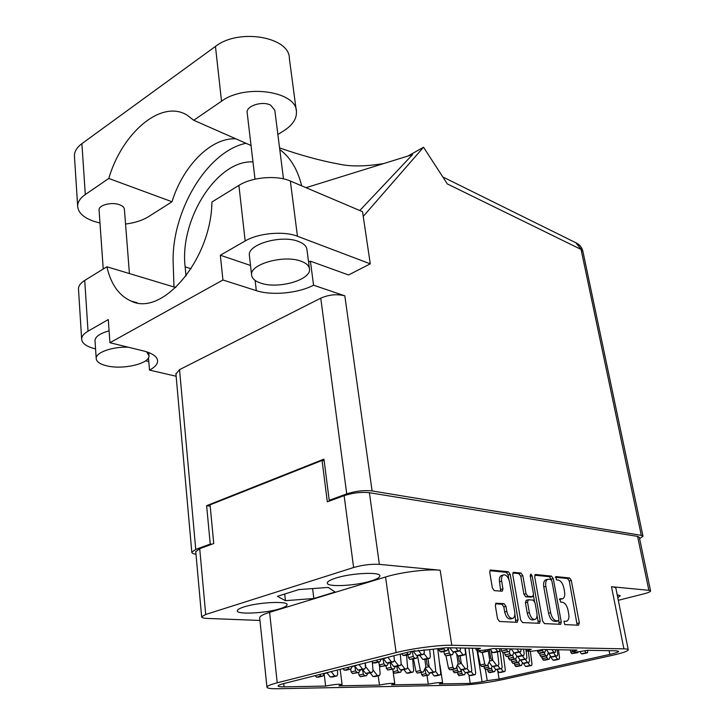 <?xml version="1.0" encoding="UTF-8"?>
<svg xmlns="http://www.w3.org/2000/svg" width="725" height="725" viewBox="0 0 725 725"><rect width="100%" height="100%" fill="white"/><g stroke="black" fill="none" stroke-linecap="round" stroke-linejoin="round"><path stroke-width="1.09" d="M243.953 606.943C239.685 608.311 237.474 609.571 237.302 610.713C236.151 614.791 265.785 613.323 280.004 608.728C284.526 607.323 286.882 606.018 287.073 604.813C288.523 600.78 258.218 602.194 243.953 606.943M335.639 578.142C330.265 579.864 327.483 581.459 327.301 582.918C326.304 587.359 355.449 585.963 371.01 580.961C376.692 579.193 379.637 577.544 379.846 576.003C381.132 571.608 351.253 572.967 335.639 578.142M509.521 581.876C508.588 577.789 506.893 575.433 504.446 574.789L503.349 574.97C501.782 575.904 501.211 577.97 501.646 581.16L502.96 588.836L502.298 591.192L494.314 590.658L492.366 587.957L489.747 572.351L490.399 570.022L508.343 571.735L510.228 574.381L518.112 619.83L517.097 622.313L499.516 621.479L497.549 618.797L495.338 605.647L496.036 603.227L504.02 603.662L505.95 606.327L506.811 611.402C508.089 616.422 510.119 618.733 512.901 618.334C514.569 617.374 515.167 615.217 514.705 611.864L509.521 581.876M530.854 574.028L530.192 575.641L533.528 594.283L532.567 596.639L527.873 596.276L526.024 593.684L522.825 575.623L520.976 573.022L513.373 572.351L512.756 574.626L520.65 619.957L522.544 622.576L539.59 623.31L540.216 620.935L532.132 575.831L530.854 574.028M283.738 683.575L284.1 686.847L325.634 686.077C334.252 684.364 339.735 683.883 342.082 684.627L338.983 685.832L379.465 685.08L378.214 675.782M325.634 686.077L324.166 673.897M379.465 685.08C387.576 683.485 392.678 683.013 394.781 683.657L391.554 684.853L428.294 684.183L427.016 675.473M284.1 686.847C280.104 686.901 278.101 686.593 278.092 685.923C278.255 685.279 280.185 684.491 283.874 683.539L409.625 651.784L446.419 647.724L480.476 648.34L476.144 650.053C478.319 650.941 483.983 650.452 493.136 648.576L531.325 649.265L526.885 650.941C528.833 651.693 534.098 651.204 542.681 649.473L577.018 650.098L572.496 651.721C574.254 652.373 579.175 651.893 587.25 650.289L616.168 650.814L618.652 651.367C618.407 652.11 615.471 653.125 609.825 654.412L609.091 650.678M259.686 618.126L259.65 617.754C259.876 616.132 263.193 614.32 269.609 612.326L385.537 576.991C401.007 572.152 427.705 568.853 440.157 570.213L451.784 645.268L623.908 648.848L611.492 586.715L648.884 590.322L650.588 590.975C650.443 591.781 648.123 592.769 643.61 593.929L618.316 600.3M623.908 648.848C626.781 648.92 628.24 649.247 628.267 649.845C627.814 651.204 622.512 653.026 612.362 655.318L503.513 679.443C488.115 682.651 474.358 684.518 462.233 685.043L277.902 688.732C270.633 688.85 266.981 688.297 266.954 687.073L259.65 617.754M440.157 570.213L379.365 564.358C371.2 563.923 362.618 564.974 353.61 567.521L205.719 614.474L201.632 616.821C201.659 617.718 203.553 618.253 207.305 618.425L259.931 620.455M534.678 576.801L542.635 621.062L544.466 623.618L560.697 624.316L561.277 621.996L553.266 578.641L551.507 576.13L535.612 574.508L534.678 576.801M565.962 621.271L563.959 621.207L564.793 624.578L578.523 625.231L579.338 622.902L571.3 580.435L569.587 577.97L555.885 576.574L556.501 579.9L558.304 580.072C560.914 580.779 562.763 583.435 563.869 588.038L564.539 591.6C565.11 595.325 564.53 597.708 562.79 598.723L559.782 598.778L560.624 602.103L562.428 602.239C565.038 602.883 566.905 605.538 568.019 610.187L568.69 613.785C569.279 617.637 568.672 620.083 566.877 621.117L566.279 621.262M195.759 551.707L199.71 548.671L213.748 543.523L210.069 504.845L322.063 460.438L327.328 501.818L344.13 495.646C352.921 492.81 361.349 491.84 369.406 492.719L637.592 536.4L639.314 537.298L650.579 590.911M497.722 670.734L499.099 679.044L609.825 654.412M499.099 679.044L487.236 680.648L485.442 669.601M477.059 650.47L482.107 681.799L487.236 680.648M482.107 681.799L470.244 683.403L468.921 675.029M428.294 684.183C435.952 682.687 440.728 682.225 442.631 682.787L439.296 683.974L470.244 683.403M269.609 612.326L277.24 682.814L396.131 652.591L385.537 576.991M277.24 682.814C270.67 684.509 267.235 685.932 266.954 687.073M451.784 645.268C439.241 644.888 412.017 648.458 396.131 652.591M562.201 598.877L559.383 599.394M577.191 625.168L569.27 580.979L567.557 578.523L555.25 577.281M551.326 579.755L549.459 576.692L534.742 575.206M559.084 624.307L558.83 620.518M558.313 620.881L558.93 619.213L551.906 581.088L550.665 579.32L547.638 579.311C545.898 580.335 545.309 582.71 545.853 586.425L550.647 612.707C551.779 617.473 553.692 620.165 556.383 620.781L558.313 620.881L556.501 621.325M546.197 579.701L545.581 579.873C543.841 580.897 543.243 583.272 543.786 586.987L545.853 586.425M556.229 621.397L554.29 621.298C551.598 620.691 549.695 617.999 548.562 613.232L543.786 586.987M512.838 573.004L518.901 573.611L520.976 573.022M530.954 597.074L525.779 596.838L523.921 594.246L520.749 576.212L518.901 573.611M533.509 595.723L534.488 601.179M537.053 615.534L538.113 621.47L540.216 620.935M529.368 612.598C530.618 617.464 532.558 619.721 535.195 619.377C536.79 618.452 537.352 616.341 536.881 613.042L535.023 602.674L533.192 600.101L528.489 599.756L527.519 602.149L529.368 612.598L527.256 613.142C528.498 618.008 530.446 620.265 533.083 619.902L534.624 619.513M526.386 600.318L525.417 602.702L527.519 602.149M527.256 613.142L525.417 602.702M537.977 623.31L538.113 621.47M512.285 618.488L510.772 618.878C507.98 619.286 505.95 616.975 504.682 611.963L503.821 606.897L501.89 604.233L495.492 603.816M501.863 575.396L501.247 575.568C499.67 576.502 499.108 578.568 499.534 581.758L501.646 581.16M500.721 591.165L499.534 581.758M508.959 579.746L508.134 574.97L506.249 572.333L489.846 570.684M515.819 622.258L514.877 614.012M324.175 460.837L322.063 460.438M335.122 592.017L328.226 587.431L298.863 589.579L277.394 596.331L285.433 600.681L313.816 598.515L335.122 592.017M617.791 597.672L620.265 595.787L617.202 594.736M611.492 586.715C614.365 587.005 615.842 587.576 615.933 588.437L628.249 649.727M312.62 588.573L313.816 598.515M284.68 594.038L285.433 600.681M411.084 651.44L412.262 651.358L413.259 656.487L414.655 658.173L416.585 658.191L417.854 655.572M235.897 138.847C211.075 137.27 182.836 166.188 172.006 201.758L148.525 216.666C142.499 220.4 134.841 222.856 125.552 224.043M99.977 223.019L94.078 221.415C83.484 217.718 78.001 212.57 77.648 205.963C77.756 201.84 80.312 198.034 85.305 194.536L108.777 178.459C122.017 133.219 160.696 99.47 186.651 114.84L193.729 120.259L221.515 101.228C245.394 83.411 297.286 91.522 296.452 111.922C296.661 118.864 292.583 125.053 284.227 130.491L277.874 134.524M99.089 210.368L99.053 209.924C98.627 205.084 111.713 201.713 119.444 204.704C122.661 205.891 124.319 207.477 124.419 209.453L129.422 273.552M247.216 113.037L247.143 112.457C246.219 105.832 262.405 100.721 270.588 105.125L274.802 110.218L283.475 178.858M301.192 261.272C284.436 254.502 249.953 264.027 251.575 274.766C251.838 278.355 254.865 281.128 260.656 283.085C277.793 289.329 310.952 280.058 309.512 269.211C309.267 265.903 306.494 263.248 301.192 261.272M309.394 268.304L306.974 249.753C306.711 246.346 303.938 243.609 298.655 241.543C281.962 234.501 247.696 244.117 249.355 255.182L249.463 256.17M128.234 347.202C112.502 346.541 95.872 352.413 96.198 358.358C96.362 361.693 99.914 364.195 106.874 365.862C123.051 369.904 149.676 363.642 149.024 355.839L146.631 351.806M109.094 330.872C100.168 333.282 95.464 336.472 95.002 340.433L95.047 341.185M251.04 145.517L193.729 120.259M308.587 262.133L310.418 261.199L348.553 274.965L370.276 263.837L297.449 236.25C283.901 230.786 258.363 233.051 245.168 240.972L238.897 185.401L211.927 202.021C211.202 259.74 162.228 316.852 131.216 301.111C119.009 295.755 110.898 284.309 106.892 266.764L84.725 280.43L88.024 331.189L108.288 319.553L109.937 342.726L222.938 279.995L256.306 290.643C271.866 295.809 298.428 293.244 313.562 285.197L344.828 295.845L372.088 490.943C364.013 490.055 355.558 491.033 346.731 493.879L329.222 500.323L330.763 500.549M250.524 265.459L220.337 255.227L245.168 240.972M88.024 331.189C83.91 333.609 81.771 336.173 81.635 338.892C81.852 343.288 86.393 346.604 95.265 348.825L95.564 348.897M148.797 361.53L145.662 360.778M639.595 538.621L643.012 536.255L641.299 535.358L372.088 490.943M363.234 216.413L423.518 147.22L447.316 183.914L581.069 249.418L641.299 535.358M310.418 261.199L313.562 285.197M176.139 376.248L149.495 370.103C154.769 367.339 157.479 364.34 157.624 361.113C157.452 356.745 152.757 353.356 143.523 350.936L109.937 342.726M148.489 357.788L149.495 370.103M78.536 289.692L78.463 288.659C78.59 285.722 80.674 282.977 84.725 280.43M106.892 266.764L175.794 287.526M238.897 185.401C251.829 177.072 276.95 174.97 290.362 181.032L297.449 236.25M370.276 263.837L362.536 211.691L290.362 181.032M359.781 210.522L412.543 154.606L306.032 187.684M423.518 147.22L408.112 155.984M211.818 544.23L210.241 544.076L195.741 549.405L191.799 552.169C191.808 553.139 193.212 553.827 195.995 554.263M346.731 493.879L320.758 298.165L179.537 369.659L195.741 549.405M210.241 544.076L206.625 505.678L323.957 459.124L329.222 500.323M206.625 505.678L210.187 506.15M175.93 373.928L179.537 369.659M320.758 298.165C329.005 294.613 337.025 293.833 344.828 295.845M220.337 255.227L222.938 279.995M301.682 185.836C297.576 169.306 290.281 157.216 279.778 149.586M245.983 143.287C206.235 151.579 170.593 213.277 173.239 264.652L173.982 286.982M186.017 276.026L185.147 266.863C179.419 219.874 216.811 159.799 252.971 161.92M74.512 157.216L74.412 155.676C74.503 151.308 76.995 147.302 81.898 143.65L215.461 46.427C238.833 27.885 289.973 36.993 289.366 58.535L296.226 110.227M172.006 201.758L108.777 178.459M467.127 672.655L469.347 675.591L471.096 675.528M457.321 672.492L458.843 675.7L464.589 674.721L465.459 672.728M461.154 669.873L461.87 673.317L463.03 674.739L464.589 674.721M471.286 671.685L473.516 674.64L475.219 674.594L475.727 673.208L472.347 648.195M469.347 675.591L473.516 674.64M517.632 656.56L520.178 660.04L521.937 659.995M507.98 656.46L509.612 659.967L511.188 659.977L515.765 658.916L516.889 656.089M512.557 655.382L514.188 658.907L515.765 658.916M522.372 655.753L524.728 658.98L526.45 658.962L526.921 657.512L525.879 649.165M520.178 660.04L524.728 658.98M550.257 656.342L553.066 660.239L554.697 660.203M541.693 656.796L543.261 660.176L544.729 660.185L549.224 659.161L550.411 655.917M546.242 655.953L547.765 659.152L549.224 659.161M555.423 656.27L557.543 659.224L559.129 659.206L559.555 657.802L558.467 649.763M553.066 660.239L557.543 659.224M431.683 672.746L434.148 675.954L436.042 675.881M421.225 672.537L421.633 674.603L422.856 676.072L428.783 675.057L429.744 672.981M424.895 668.74L425.874 673.597L427.097 675.075L428.783 675.057M435.625 671.386L438.371 674.966L440.211 674.921L440.764 673.48L437.791 649.283M434.148 675.954L438.371 674.966M493.435 666.483L495.719 669.556L497.45 669.501M483.793 666.347L485.342 669.601L491.206 668.604L492.148 666.347M487.943 664.571L488.505 667.163L489.656 668.613L491.206 668.604M497.794 665.577L500.023 668.577L501.709 668.541L502.189 667.136L499.996 650.289M495.719 669.556L500.023 668.577M457.412 665.079L460.91 669.71L462.786 669.646M445.957 655.844L448.512 668.251L449.736 669.755L451.403 669.746L455.789 668.713L458.137 663.457L456.696 654.05M450.406 655.192L452.898 667.217L454.122 668.722L455.789 668.713M460.13 655.962L461.299 663.411L465.278 668.686L467.099 668.649L467.634 667.19L465.278 648.068M458.417 655.971L459.297 661.59L461.299 663.411M460.91 669.71L465.278 668.686M520.55 660.04L522.961 663.33L524.673 663.284M511.152 659.977L512.72 663.303L514.252 663.312L518.71 662.278L519.798 659.514M515.611 658.952L517.179 662.278L518.71 662.278M525.172 659.261L527.41 662.315L529.069 662.287L529.531 660.874L528.326 651.331M522.961 663.33L527.41 662.315M511.198 648.902L514.116 652.881L516.01 652.844M501.075 648.712L501.6 651.113L502.86 652.717L509.367 651.603L510.463 648.884M506.168 648.812L507.69 651.576L509.367 651.603M516.916 649.002L518.919 651.748L520.749 651.73L521.112 649.083M514.116 652.881L518.919 651.748M462.894 669.628L465.242 672.728L467.054 672.664M452.826 669.411L453.225 671.35L454.412 672.809L460.312 671.803L461.227 669.701M456.732 666.61L457.502 670.344L458.689 671.812L460.312 671.803M467.154 668.622L469.501 671.74L471.259 671.694L471.785 670.281L468.912 648.132M465.242 672.728L469.501 671.74M425.185 668.133L428.919 672.99L430.886 672.918M413.486 658.952L416.005 671.567L417.256 673.081L423.346 672.03L425.883 666.656L424.823 659.442M417.537 656.225L420.346 670.525L421.597 672.048L423.346 672.03M427.986 658.662L429.164 666.647L433.242 671.966L435.154 671.921L435.725 670.453L433.314 649.718M426.309 659.079L427.152 664.807L429.164 666.647M416.92 657.512L417.7 657.321M428.919 672.99L433.242 671.966M523.323 663.33L525.607 666.456L527.265 666.411M514.152 663.312L515.656 666.465L517.143 666.465L521.502 665.468L522.553 662.768M518.511 662.333L520.015 665.468L521.502 665.468M527.827 662.577L529.948 665.478L531.552 665.45L532.005 664.064L530.365 651.304M525.607 666.456L529.948 665.478M488.985 662.097L492.248 666.483L494.042 666.429M477.349 650.497L480.358 665.015L481.545 666.493L483.149 666.493L487.572 665.468L489.765 660.221L488.079 649.935M482.315 652.437L484.78 663.973L485.977 665.468L487.572 665.468M491.178 650.579L492.773 660.239L496.661 665.468L498.392 665.432L498.891 664L497.486 651.875M489.293 649.373L490.78 658.436L492.773 660.239M477.612 652.119L479.859 651.576M492.248 666.483L496.661 665.468M546.306 649.537L549.061 653.361L550.792 653.334M537.198 650.524L538.657 653.216L540.207 653.243L544.946 652.138L545.916 649.537M541.983 649.627L543.397 652.119L544.946 652.138M551.879 649.645L553.773 652.273L555.287 652.301L555.758 649.709M549.061 653.361L553.773 652.273M514.542 652.881L517.233 656.56L519.055 656.515M504.636 652.727L505.108 654.893L506.331 656.451L507.962 656.46L512.657 655.364L513.817 652.473M509.331 651.612L509.802 653.778L511.034 655.346L512.657 655.364M519.408 652.047L521.9 655.463L523.677 655.445L524.166 653.968L523.559 649.129M517.233 656.56L521.9 655.463M548.209 652.862L551.118 656.895L552.794 656.859M539.391 653.225L541.022 656.796L542.527 656.805L547.139 655.744L548.372 652.418M544.049 652.346L545.635 655.726L547.139 655.744M553.474 652.727L555.713 655.844L557.344 655.835L557.779 654.394L557.153 649.736M551.118 656.895L555.713 655.844M546.822 649.546L548.68 649.609M570.004 649.972L572.107 650.008M579.855 651.594L581.432 653.814L583.036 653.787M570.149 650.035L571.789 653.678L577.879 652.645L578.169 651.793M575.659 652.011L577.879 652.645M584.685 650.814L586.063 652.763L587.467 652.79L587.866 650.298M581.432 653.814L586.063 652.763M496.843 669.556L499.017 672.474L500.694 672.419M487.454 669.465L488.94 672.555L490.444 672.537L494.658 671.577L495.574 669.356M491.523 667.834L492.03 670.181L493.154 671.595L494.658 671.577M501.102 668.677L503.213 671.531L504.845 671.486L505.325 670.118L503.005 652.727M499.017 672.474L503.213 671.531M447.479 647.742L449.826 647.787L453.007 652.029L455.191 651.974M413.159 651.15L416.549 655.554L418.851 655.491M401.686 653.796L403.1 655.418L405.112 655.445L410.015 654.213L411.374 651.449M406.589 652.554L408.003 654.195L410.015 654.213M418.271 650.216L421.424 654.34L423.382 654.367L424.288 652.681L424.016 649.718M416.549 655.554L421.424 654.34M455.155 652.002L458.146 655.971L460.239 655.917M443.872 651.44L444.434 654.186L445.784 655.844L452.454 654.684L453.66 652.038M448.249 648.105L449.264 652.998L450.615 654.666L452.454 654.684M459.958 650.832L462.949 654.802L464.979 654.784L465.55 653.207L465.006 648.059M458.146 655.971L462.949 654.802M438.607 649.174L440.202 651.847L442.114 651.875L447.071 650.651L448.358 647.851M443.646 648.34L445.159 650.624L447.071 650.651M455.744 647.887L457.946 650.814L460.058 650.796L460.52 647.978M453.007 652.029L457.946 650.814M390.612 662.523L393.766 666.574L396.004 666.493M378.749 662.061L379.302 664.943L380.688 666.583L387.241 665.45L388.482 662.985M382.927 658.78L383.897 663.801L385.283 665.45L387.241 665.45M394.327 660.285L398.351 665.45L400.508 665.405L401.152 663.828L400.327 654.14M393.766 666.574L398.351 665.45M350.909 666.61L352.205 666.52M355.549 665.441L357.18 665.033M403.907 669.565L406.698 673.153L408.764 673.072M392.733 669.257L393.213 671.694L394.509 673.244L400.708 672.175L401.795 669.954M396.747 666.329L397.59 670.634L398.886 672.193L400.708 672.175M407.595 667.643L411.057 672.111L413.06 672.057L413.667 670.562L412.652 659.161M406.698 673.153L411.057 672.111M362.609 669.492L365.753 673.452L368.001 673.362M350.655 669.103L351.181 671.948L352.558 673.552L358.966 672.447L360.198 670.099M354.706 665.994L355.612 670.842L356.99 672.456L358.966 672.447M365.21 663.003L365.735 666.764L370.167 672.374L372.088 672.356L373.013 670.761L372.387 662.605M365.753 673.452L370.167 672.374M490.173 649.21L492.665 652.582L494.658 652.536M479.515 650.524L480.883 652.418L482.642 652.437L487.517 651.268L488.242 649.555M484.59 650.089L485.759 651.24L487.517 651.268M495.447 648.612L497.513 651.422L499.452 651.403L499.842 648.694M492.665 652.582L497.513 651.422M383.353 658.672L386.715 662.985L389.044 662.904M371.726 661.354L373.139 662.949L375.169 662.958L379.882 661.771L381.214 659.179M376.438 660.167L377.852 661.762L379.882 661.771M387.884 657.276L391.409 661.816L393.666 661.771L394.327 660.158L393.956 655.744M386.715 662.985L391.409 661.816M397.454 666.148L400.417 669.963L402.565 669.882M385.945 665.768L386.461 668.423L387.803 670.009L394.164 668.912L395.333 666.574M390.041 662.668L390.938 667.317L392.279 668.912L394.164 668.912M401.161 664.073L404.885 668.876L406.97 668.822L407.586 667.29L406.526 655.092M400.417 669.963L404.885 668.876M354.643 665.922L357.987 670.136L360.334 670.045M342.898 668.64L344.303 670.19L346.351 670.19L350.891 669.048L352.241 666.52M347.438 667.489L348.843 669.057L350.891 669.048M359.002 664.571L362.518 669.012L364.784 668.948L365.472 667.362L365.146 663.022M357.987 670.136L362.518 669.012M370.131 672.854L373.076 676.588L375.233 676.498M358.522 672.546L359.011 675.156L360.343 676.715L366.578 675.646L367.72 673.443M362.482 669.528L363.343 674.096L364.675 675.664L366.578 675.646M372.822 668.26L373.058 670.045L377.381 675.546L379.483 675.482L380.127 673.96L379.456 665.478M373.076 676.588L377.381 675.546M380.371 659.179L381.649 659.088M385.192 657.956L386.797 657.548M419.666 655.3L422.838 659.433L425.049 659.369M407.903 654.738L408.492 657.675L409.879 659.36L416.585 658.191M424.152 653.778L427.587 658.273L429.726 658.237L430.342 656.642L429.689 649.772M422.838 659.433L427.587 658.273M326.984 672.9L330.31 677.032L332.675 676.923M315.13 675.646L316.526 677.168L318.592 677.15L322.96 676.053L324.356 673.561M319.507 674.54L320.903 676.072L322.96 676.053M331.18 671.595L334.669 675.945L336.962 675.872L337.669 674.295L337.388 670.027M330.31 677.032L334.669 675.945M322.562 673.77L323.858 673.67M327.029 672.646L328.67 672.229M648.884 590.322L637.592 536.4M369.406 492.719L379.365 564.358M353.61 567.521L344.13 495.646M199.71 548.671L205.719 614.474M559.745 599.421L561.803 598.886M567.557 578.523L569.587 577.97M569.27 580.979L571.3 580.435M577.281 623.4L579.338 622.902M535.113 574.653L535.612 574.508M549.459 576.692L551.507 576.13M551.217 579.202L553.266 578.641M559.192 622.512L561.277 621.996M548.562 613.232L550.647 612.707M554.29 621.298L556.383 620.781M513.218 572.442L513.771 572.288M520.749 576.212L522.825 575.623M523.921 594.246L526.024 593.684M525.779 596.838L527.873 596.276M530.482 597.192L532.567 596.639M530.319 576.339L532.132 575.831M495.9 603.3L496.426 603.155M501.89 604.233L504.02 603.662M503.821 606.897L505.95 606.327M504.682 611.963L506.811 611.402M500.839 589.425L502.96 588.836M490.227 570.131L490.834 569.959M506.249 572.333L508.343 571.735M508.134 574.97L510.228 574.381M515.982 620.373L518.112 619.83M411.891 651.458L414.718 650.742M191.074 268.757L185.147 266.863M255.137 280.439L256.306 290.643M575.904 242.775L582.909 251.475L642.993 536.174M221.515 101.228L215.461 46.427M85.305 194.536L81.898 143.65M458.843 675.7L463.03 674.739M457.692 674.286L461.87 673.317M470.888 675.573L475.047 674.622M509.612 659.967L514.188 658.907M508.424 658.454L513.001 657.385M521.719 660.049L526.268 658.998M543.261 660.176L547.765 659.152M542.128 658.717L546.632 657.693M554.498 660.248L558.975 659.233M422.856 676.072L427.097 675.075M421.633 674.603L425.874 673.597M435.798 675.936L440.012 674.957M485.342 669.601L489.656 668.613M484.182 668.16L488.505 667.163M497.241 669.556L501.537 668.568M457.747 664.308L461.336 663.457M449.736 669.755L454.122 668.722M448.512 668.251L452.898 667.217M462.541 669.701L466.909 668.677M512.72 663.303L517.179 662.278M511.56 661.834L516.019 660.801M524.465 663.339L528.897 662.324M502.86 652.717L507.69 651.576M501.6 651.113L506.422 649.963M515.756 652.899L520.55 651.766M454.412 672.809L458.689 671.812M453.225 671.35L457.502 670.344M466.818 672.709L471.078 671.731M425.439 667.598L429.2 666.701M417.256 673.081L421.597 672.048M416.005 671.567L420.346 670.525M430.623 672.981L434.946 671.957M515.656 666.465L520.015 665.468M514.533 665.033L518.892 664.037M527.066 666.456L531.398 665.478M489.402 661.091L492.81 660.294M481.545 666.493L485.977 665.468M480.358 665.015L484.78 663.973M493.816 666.483L498.22 665.468M538.657 653.216L543.397 652.119M537.461 651.675L542.2 650.57M550.574 653.388L555.287 652.301M506.331 656.451L511.034 655.346M505.108 654.893L509.802 653.778M518.819 656.569L523.495 655.482M541.022 656.796L545.635 655.726M539.862 655.291L544.475 654.222M552.595 656.904L557.181 655.862M571.789 653.678L576.438 652.618M570.657 652.192L572.505 651.766M582.846 653.832L587.467 652.79M488.94 672.555L493.154 671.595M487.816 671.151L492.03 670.181M500.495 672.465L504.691 671.513M403.1 655.418L408.003 654.195M418.506 655.572L423.382 654.367M445.784 655.844L450.615 654.666M444.434 654.186L449.264 652.998M459.949 655.989L464.743 654.829M440.202 651.847L445.159 650.624M438.806 650.135L443.763 648.902M454.883 652.056L459.813 650.842M380.688 666.583L385.283 665.45M379.302 664.943L383.897 663.801M395.678 666.574L400.254 665.45M351.824 666.61L356.464 665.441M394.509 673.244L398.886 672.193M393.213 671.694L397.59 670.634M408.483 673.144L412.833 672.102M352.558 673.552L356.99 672.456M351.181 671.948L355.612 670.842M367.675 673.443L372.088 672.356M480.883 652.418L485.759 651.24M479.569 650.769L480.856 650.461M494.387 652.6L499.235 651.44M373.139 662.949L377.852 661.762M388.691 662.985L393.385 661.825M387.803 670.009L392.279 668.912M386.461 668.423L390.938 667.317M402.257 669.954L406.725 668.867M344.303 670.19L348.843 669.057M359.99 670.127L364.512 669.003M360.343 676.715L364.675 675.664M359.011 675.156L363.343 674.096M374.934 676.57L379.238 675.528M381.278 659.179L386.09 657.965M409.879 659.36L414.655 658.173M408.492 657.675L413.259 656.487M424.723 659.451L429.472 658.282M316.526 677.168L320.903 676.072M332.322 677.005L336.681 675.927M323.477 673.77L327.945 672.637M556.438 621.361L558.386 620.872M545.581 579.873L547.638 579.311M530.827 597.137L532.712 596.639M526.042 600.373L528.135 599.82M501.247 575.568L503.349 574.97M201.632 616.821L195.741 551.462M476.144 650.053L475.854 648.259M526.885 650.941L526.586 649.183M572.496 651.721L572.179 650.008M442.622 682.751L439.939 665.006M342.073 684.563L340.17 669.329M394.772 683.612L392.905 670.118M412.19 651.394L414.917 650.706M99.053 209.924L103.231 269.029M247.143 112.457L255.01 179.184M251.575 274.766L249.355 255.182M96.198 358.358L95.002 340.433M279.569 147.9C300.902 155.34 320.522 160.705 338.439 163.995C350.392 166.705 365.518 166.551 383.806 163.533M137.297 302.814L131.216 301.111M157.552 360.153L157.624 361.113M175.903 373.547L191.799 552.169M442.794 176.945L576.855 243.247C580.027 245.059 582.03 247.751 582.882 251.312M78.463 288.659L81.635 338.892M148.969 355.141L148.752 352.549M77.648 205.963L74.412 155.676M471.051 675.546L475.093 674.622M521.891 660.013L526.323 658.989M554.652 660.221L559.02 659.233M435.988 675.899L440.066 674.948M497.413 669.519L501.582 668.568M462.731 669.664L466.963 668.677M524.628 663.303L528.951 662.315M515.955 652.862L520.613 651.766M467 672.682L471.132 671.731M430.831 672.945L435.009 671.957M527.22 666.429L531.443 665.468M493.997 666.456L498.265 665.468M550.746 653.352L555.341 652.301M519.009 656.542L523.541 655.482M552.758 656.877L557.226 655.862M583 653.805L587.513 652.79M500.649 672.438L504.736 671.513M418.778 655.527L423.463 654.358M460.185 655.944L464.816 654.82M455.128 652.002L459.877 650.842M395.932 666.52L400.327 665.45M352.123 666.556L356.546 665.441M408.701 673.099L412.897 672.093M367.938 673.389L372.161 672.356M494.604 652.563L499.289 651.44M388.972 662.94L393.467 661.816M402.502 669.909L406.788 668.867M360.271 670.072L364.584 669.003M375.178 676.525L379.311 675.519M381.577 659.125L386.171 657.965M424.977 659.397L429.544 658.282M332.603 676.951L336.763 675.918M323.785 673.706L328.026 672.637"/></g></svg>

